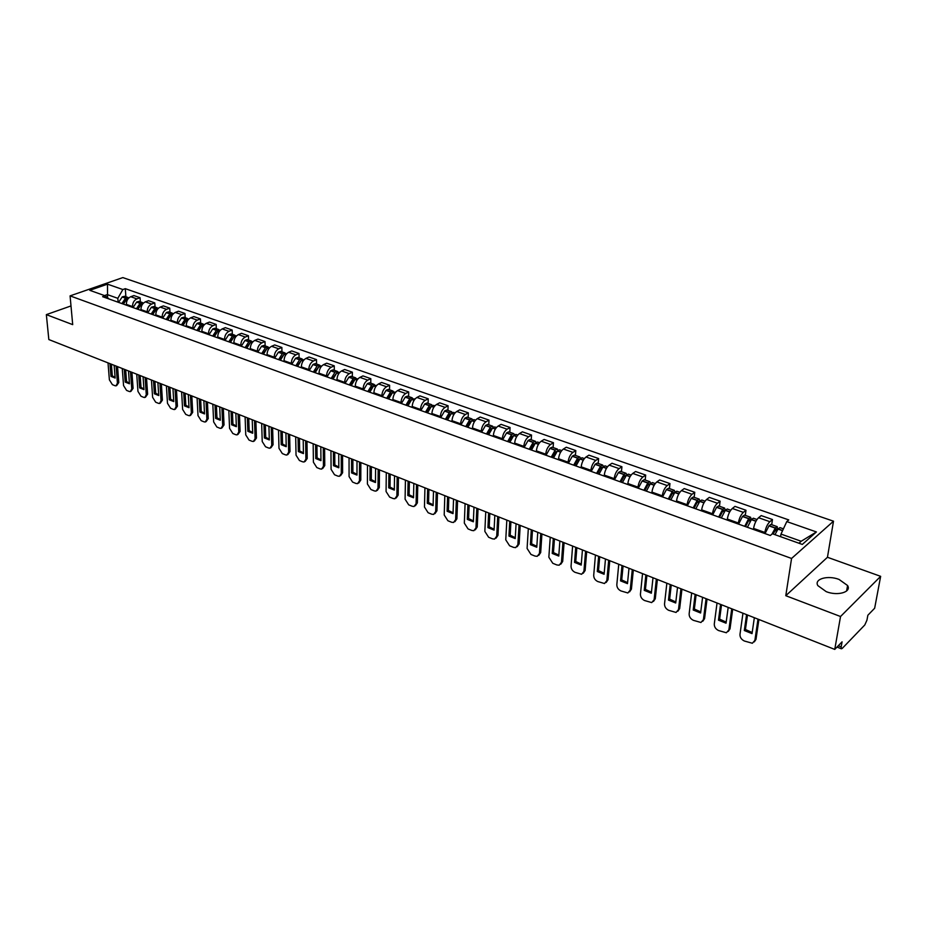 <?xml version="1.0" encoding="UTF-8"?>
<svg xmlns="http://www.w3.org/2000/svg" width="927" height="927" viewBox="0 0 927 927"><rect width="100%" height="100%" fill="white"/><g stroke="black" fill="none" stroke-linecap="round" stroke-linejoin="round"><path stroke-width="1.39" d="M826.258 591.669C837.66 596.223 851.751 592.098 847.579 585.516L839.028 579.421C827.707 574.983 813.755 579.016 817.869 585.644L826.258 591.669M840.534 616.513L880.65 576.339L827.452 557.278L833.5 521.194L122.828 277.59L70.081 295.875L791.565 558.46L785.783 595.702L840.534 616.513L834.752 649.41L48.83 339.549L46.35 314.624L72.7 324.635L70.081 295.875M880.65 576.339L874.659 608.228L867.857 615.25L866.942 620.175L864.798 624.96L842.249 648.402L841.415 648.796L837.011 647.069M70.997 305.933L46.35 314.624M838.298 645.737L841.183 646.872L842.075 641.843L834.752 649.41M841.183 646.872L841.415 648.796M764.694 533.465L764.845 532.446C765.737 527.706 767.417 524.126 769.862 521.692L772.458 519.537L761.194 515.586L758.576 517.718C756.119 520.128 754.439 523.697 753.57 528.425L753.419 529.433M771.704 524.705L772.458 519.537M738.216 523.998L738.356 522.99C739.213 518.286 740.87 514.752 743.361 512.364L745.992 510.256L734.972 506.385L732.318 508.471C729.827 510.847 728.158 514.369 727.324 519.05L727.197 520.059M745.296 515.377L745.992 510.256M712.318 514.74L712.446 513.732C713.257 509.074 714.914 505.574 717.428 503.234L720.105 501.171L709.317 497.393L706.629 499.433C704.103 501.75 702.446 505.238 701.646 509.873L701.53 510.881M719.456 506.258L720.105 501.171M686.977 505.667L687.092 504.682C687.857 500.059 689.514 496.594 692.052 494.3L694.763 492.283L684.207 488.587L681.484 490.58C678.923 492.851 677.278 496.293 676.525 500.904L676.409 501.901M694.172 497.335L694.763 492.283M662.168 496.802L662.272 495.818C663.002 491.229 664.647 487.811 667.22 485.563L669.966 483.593L659.63 479.966L656.872 481.913C654.288 484.149 652.643 487.556 651.936 492.121L651.832 493.106M669.421 488.599L669.966 483.593M637.88 488.112L637.973 487.138C638.668 482.585 640.314 479.213 642.909 476.999L645.69 475.076L635.574 471.519L632.77 473.43C630.163 475.621 628.529 478.992 627.857 483.523L627.764 484.497M645.192 480.047L645.69 475.076M614.103 479.607L614.195 478.633C614.844 474.126 616.478 470.789 619.097 468.622L621.913 466.733L612.005 463.257L609.178 465.122C606.548 467.278 604.914 470.603 604.277 475.099L604.195 476.061M621.461 471.669L621.913 466.733M590.812 471.287L590.893 470.313C591.507 465.841 593.141 462.538 595.783 460.418L598.622 458.564L588.912 455.157L586.061 456.988C583.407 459.097 581.785 462.388 581.183 466.849L581.102 467.811M598.216 463.465L598.622 458.564M567.996 463.118L568.066 462.167C568.657 457.729 570.279 454.462 572.944 452.376L575.806 450.568L566.293 447.231L563.419 449.016C560.742 451.09 559.12 454.346 558.552 458.761L558.483 459.722M575.435 455.424L575.806 450.568M545.644 455.122L545.713 454.172C546.258 449.769 547.869 446.547 550.557 444.497L553.454 442.724L544.126 439.456L541.229 441.206C538.529 443.245 536.918 446.455 536.385 450.846L536.327 451.797M553.129 447.544L553.454 442.724M523.743 447.289L523.79 446.35C524.311 441.982 525.922 438.784 528.622 436.768L531.542 435.041L522.399 431.831L519.479 433.546C516.768 435.551 515.157 438.726 514.659 443.083L514.601 444.021M531.252 439.827L531.542 435.041M502.26 439.607L502.318 438.68C502.793 434.346 504.404 431.182 507.127 429.201L510.07 427.509L501.101 424.357L498.158 426.049C495.424 428.007 493.824 431.159 493.349 435.47L493.303 436.408M509.815 432.26L510.07 427.509M481.217 432.086L481.252 431.148C481.704 426.849 483.303 423.732 486.049 421.785L489.004 420.116L480.221 417.034L477.254 418.691C474.508 420.615 472.909 423.732 472.469 428.019L472.422 428.946M488.784 424.833L489.004 420.116M460.568 424.693L460.603 423.778C461.032 419.502 462.619 416.42 465.377 414.508L468.355 412.874L459.734 409.85L456.744 411.472C453.987 413.372 452.399 416.443 451.982 420.696L451.947 421.623M468.17 417.556L468.355 412.874M440.313 417.463L440.348 416.536C440.742 412.306 442.33 409.247 445.099 407.37L448.1 405.771L439.641 402.805L436.64 404.392C433.859 406.258 432.283 409.305 431.889 413.523L431.866 414.439M447.95 410.418L448.1 405.771M420.452 410.348L420.476 409.444C420.846 405.238 422.422 402.214 425.203 400.371L428.228 398.795L419.931 395.887L416.907 397.451C414.126 399.282 412.55 402.295 412.179 406.478L412.167 407.393M428.112 403.419L428.228 398.795M400.974 403.384L400.985 402.48C401.333 398.309 402.897 395.319 405.69 393.5L408.726 391.959L400.591 389.108L397.544 390.626C394.751 392.434 393.187 395.412 392.851 399.572L392.828 400.476M408.645 396.547L408.726 391.959M381.843 396.547L381.854 395.644C382.179 391.507 383.743 388.54 386.547 386.756L389.595 385.25L381.6 382.445L378.552 383.94C375.736 385.713 374.184 388.668 373.871 392.793L373.859 393.685M389.537 389.803L389.595 385.25M363.071 389.827L363.083 388.934C363.372 384.832 364.937 381.901 367.741 380.14L370.812 378.656L362.967 375.91L359.896 377.382C357.08 379.12 355.528 382.04 355.238 386.142L355.238 387.022M370.777 383.187L370.812 378.656M344.647 383.245L344.647 382.353C344.925 378.274 346.466 375.377 349.294 373.651L352.364 372.19L344.67 369.491L341.588 370.939C338.761 372.654 337.219 375.539 336.953 379.606L336.953 380.487M352.364 376.686L352.364 372.19M326.559 376.768L326.547 375.887C326.802 371.843 328.343 368.969 331.171 367.266L334.265 365.841L326.698 363.187L323.604 364.601C320.777 366.292 319.236 369.155 318.992 373.187L319.004 374.068M334.288 370.302L334.265 365.841M308.795 370.418L308.772 369.549C309.004 365.528 310.545 362.677 313.384 361.009L316.478 359.606L309.05 356.999L305.956 358.39C303.106 360.047 301.576 362.886 301.356 366.895L301.368 367.764M316.536 364.033L316.478 359.606M291.345 364.172L291.321 363.314C291.53 359.317 293.059 356.501 295.91 354.856L299.015 353.477L291.727 350.927L288.61 352.283C285.759 353.917 284.23 356.733 284.033 360.707L284.056 361.565M299.097 357.88L299.015 353.477M274.207 358.042L274.183 357.185C274.369 353.222 275.887 350.429 278.749 348.807L281.866 347.463L274.693 344.948L271.576 346.292C268.714 347.903 267.196 350.684 267.022 354.624L267.046 355.481M281.959 351.831L281.866 347.463M257.358 352.028L257.335 351.171C257.509 347.231 259.015 344.473 261.877 342.874L265.006 341.553L257.961 339.085L254.832 340.394C251.97 341.982 250.464 344.74 250.302 348.656L250.325 349.502M265.134 345.887L265.006 341.553M240.811 346.107L240.788 345.261C240.939 341.356 242.445 338.61 245.307 337.046L248.436 335.736L241.518 333.314L238.378 334.601C235.516 336.165 234.01 338.888 233.871 342.781L233.905 343.627M248.587 340.047L248.436 335.736M224.554 340.29L224.519 339.444C224.647 335.574 226.153 332.863 229.015 331.31L232.156 330.035L225.354 327.648L222.213 328.911C219.34 330.452 217.845 333.152 217.718 337.022L217.752 337.857M232.329 334.311L232.156 330.035M208.563 334.577L208.529 333.732C208.645 329.885 210.139 327.196 213.013 325.678L216.153 324.415L209.467 322.075L206.315 323.314C203.442 324.832 201.959 327.509 201.843 331.345L201.889 332.179M216.35 328.668L216.153 324.415M192.851 328.958L192.816 328.123C192.909 324.299 194.403 321.634 197.277 320.128L200.429 318.9L193.847 316.594L190.695 317.822C187.822 319.317 186.339 321.959 186.246 325.771L186.292 326.605M200.638 323.117L200.429 318.9M177.405 323.43L177.358 322.596C177.439 318.807 178.923 316.165 181.796 314.682L184.96 313.477L178.494 311.205L175.33 312.411C172.457 313.882 170.974 316.513 170.892 320.29L170.95 321.113M185.18 317.671L184.96 313.477M162.213 317.996L162.167 317.173C162.225 313.407 163.708 310.788 166.582 309.328L169.745 308.135L163.384 305.91L160.22 307.092C157.335 308.54 155.875 311.148 155.806 314.902L155.863 315.725M169.989 312.306L169.745 308.135M147.277 312.654L147.219 311.831C147.266 308.088 148.737 305.504 151.622 304.068L154.786 302.897L148.529 300.696L145.365 301.854C142.48 303.291 141.008 305.864 140.974 309.606L141.02 310.418M155.052 307.034L154.786 302.897M132.573 307.393L132.515 306.582C132.549 302.862 134.009 300.302 136.895 298.876L140.07 297.729L133.917 295.574L130.742 296.71C127.856 298.123 126.396 300.684 126.373 304.392L126.431 305.192M140.348 301.843L140.07 297.729M798.947 543.234L801.183 541.264L780.986 534.079L780.592 536.687M780.986 534.079L786.78 521.588L816.42 531.947L802.307 544.427L772.388 533.755L770.337 535.493L102.63 296.686L105.145 295.794L89.78 290.325L107.497 284.16L122.851 289.537L117.822 298.332L107.3 294.589L104.519 295.574M786.78 521.588L788.761 519.92L125.296 288.668L122.851 289.537M833.5 521.194L791.565 558.46M827.452 557.278L785.783 595.702M107.544 297.694L107.497 284.16M118.123 302.225L117.822 298.332M125.887 296.733L125.296 288.668M109.27 299.062L105.145 295.794M816.42 531.947L801.183 541.264M774.949 534.67L778.112 528.9L779.943 527.614L783.419 528.842M777.66 529.56L777.185 526.64L775.343 527.927L772.017 534.068M777.185 526.64L770.916 524.427L768.947 525.887L765.042 533.593M742.956 613.211L739.978 634.369C739.885 637.278 741.333 639.491 744.323 640.997L752.365 643.257L754.879 640.395L757.996 619.143M747.498 615.007L745.435 629.491L744.311 630.522L752.029 633.616L754.346 617.706M744.311 630.522L746.571 614.636M772.991 533.975L776.351 528.923L776.386 531.704M754.335 641.855L755.992 639.352L758.9 619.503M745.435 629.491L752.191 632.515M747.417 527.289L751.438 519.468L753.303 518.205L756.988 519.514M751.194 519.815L750.603 517.254L748.738 518.506L744.717 526.327M750.603 517.254L744.474 515.088L742.469 516.513L738.576 524.126M717.034 602.99L714.288 623.998C714.219 626.895 715.644 629.074 718.576 630.545L726.386 632.759L728.877 629.896L731.751 608.796M721.53 604.763L719.619 619.155L718.483 620.163L726.038 623.187L728.182 607.394M718.483 620.163L720.569 604.392M745.528 526.617L748.877 520.128L749.792 519.514L749.92 521.843M728.298 631.426L730.001 628.877L732.701 609.166M719.619 619.155L726.189 622.098M721.322 517.961L725.354 510.232L727.243 509.004L730.719 510.232M725.273 510.348L724.613 508.077L722.712 509.305L718.68 517.011M724.613 508.077L718.61 505.957L716.571 507.347L712.678 514.867M691.669 593.002L689.143 613.859C689.097 616.722 690.511 618.877 693.373 620.325L700.963 622.492L703.419 619.618L706.073 598.68M696.119 594.752L694.369 609.039L693.211 610.012L700.615 612.99L702.585 597.301M693.211 610.012L695.134 594.358M719.526 517.312L722.875 510.916L723.802 510.313L724.022 512.249M702.817 621.229L704.566 618.622L707.046 599.062M694.369 609.039L700.742 611.913M695.806 508.83L699.827 501.206L701.751 500.012L705.007 501.159M699.897 501.113L699.167 499.097L697.231 500.29L693.211 507.903M699.167 499.097L693.292 497.023L691.229 498.378L687.336 505.806M666.849 583.21L664.532 603.917C664.508 606.768 665.899 608.9 668.703 610.325L676.073 612.446L678.506 609.56L680.951 588.772M671.252 584.949L669.642 599.132L668.483 600.093L675.713 602.99L677.521 587.417M668.483 600.093L670.244 584.543M694.08 508.216L697.428 501.889L698.367 501.31L698.657 502.909M677.88 611.229L679.665 608.587L681.948 589.166M669.642 599.132L675.841 601.947M670.824 499.896L674.833 492.364L676.791 491.206L679.85 492.283M675.03 492.121L674.265 490.302L672.307 491.472L668.286 498.993M674.265 490.302L668.518 488.274L666.42 489.607L662.538 496.93M642.55 573.628L640.43 594.195C640.43 597.011 641.797 599.12 644.555 600.522L651.716 602.596L654.114 599.723L656.351 579.074M646.907 575.354L645.435 589.433L644.253 590.372L651.345 593.21L653.002 577.753M644.253 590.372L645.864 574.937M669.178 499.305L672.527 493.071L673.477 492.504L673.825 493.801M653.477 601.438L655.285 598.761L657.382 579.479M645.435 589.433L651.461 592.191M646.374 491.148L650.383 483.709L652.365 482.573L655.227 483.581M650.684 483.349L649.885 481.704L647.903 482.84L643.894 490.267M649.885 481.704L644.253 479.711L642.133 481.009L638.263 488.251M618.749 564.242L616.826 584.67C616.837 587.463 618.205 589.549 620.905 590.928L627.869 592.967L630.233 590.082L632.272 569.572M623.071 565.945L621.727 579.931L620.534 580.858L627.486 583.639L628.993 568.286M620.534 580.858L622.005 565.528M644.81 490.592L648.008 484.589L649.109 483.871L649.491 484.925M629.572 591.855L631.414 589.143L633.326 569.989M621.727 579.931L627.579 582.631M622.434 482.585L626.432 475.238L628.436 474.137L631.113 475.076M626.837 474.786L626.015 473.28L623.998 474.381L620.001 481.716M626.015 473.28L620.499 471.333L618.483 472.434L614.485 479.746M595.447 555.053L593.709 575.331C593.743 578.112 595.076 580.175 597.73 581.53L604.508 583.523L606.837 580.638L608.68 560.279M599.723 556.745L598.506 570.626L597.301 571.53L604.103 574.265L605.47 559.004M597.301 571.53L598.633 556.316M620.939 482.052L624.265 475.957L625.238 475.424L625.655 476.281M606.165 582.457L608.031 579.723L609.769 560.708M598.506 570.626L604.195 573.268M598.981 474.207L602.979 466.941L605.007 465.864L607.498 466.745M603.477 466.408L602.631 465.018L600.603 466.107L596.606 473.349M602.631 465.018L597.231 463.118L595.192 464.184L591.194 471.414M572.608 546.049L571.055 566.188C571.102 568.946 572.434 570.997 575.03 572.318L581.623 574.277L583.917 571.38L585.586 551.171M576.849 547.73L575.76 561.507L574.543 562.399L581.206 565.076L582.434 549.931M574.543 562.399L575.737 547.289M597.556 473.697L600.881 467.671L601.878 467.15L602.283 467.845M583.234 573.257L585.134 570.487L586.687 551.6M575.76 561.507L581.287 564.103M576.015 465.991L580.001 458.819L582.063 457.764L584.381 458.575M580.58 458.228L579.734 456.941L577.672 457.996L573.686 465.157M579.734 456.941L574.439 455.064L572.376 456.119L568.39 463.257M550.244 537.231L548.854 557.231L552.782 563.292L556.884 564.96L559.201 565.203L561.461 562.318L562.944 542.249M554.439 538.888L553.465 552.585L552.237 553.442L558.772 556.061L559.862 541.032M552.237 553.442L553.303 538.436M574.659 465.505L577.845 459.711L578.981 459.039L579.375 459.607M560.765 564.23L562.689 561.449L564.079 542.689M553.465 552.585L558.842 555.122M553.512 457.938L557.498 450.846L559.572 449.827L561.716 450.58M558.135 450.209L557.289 449.016L555.215 450.047L551.229 457.127M557.289 449.016L552.098 447.185L550.024 448.204L546.038 455.273M528.32 528.587L527.092 548.448L530.974 554.45L534.995 556.073L537.22 556.327L539.456 553.442L540.765 533.5M532.469 530.232L531.611 543.825L530.383 544.67L536.779 547.243L537.753 532.307M530.383 544.67L531.31 529.769M552.225 457.474L555.4 451.762L556.918 451.553M538.749 555.377L540.684 552.573L541.924 533.952M531.611 543.825L536.837 546.316M531.461 450.058L535.435 443.048L537.533 442.04L539.526 442.747M536.154 442.364L535.296 441.252L533.199 442.26L529.224 449.259M535.296 441.252L530.209 439.456L528.112 440.452L524.137 447.44M506.826 520.117L505.76 539.838L509.595 545.771L513.535 547.37L515.679 547.614L517.88 544.728L519.039 524.925M510.939 521.739L510.198 535.238L508.946 536.073L515.227 538.587L516.072 523.767M508.946 536.073L509.757 521.275M530.232 449.618L533.535 443.801L534.914 443.685M517.173 546.71L519.12 543.882L520.209 525.389M510.198 535.238L515.273 537.683M509.85 442.318L513.813 435.4L515.922 434.415L517.764 435.064M514.589 434.693L513.732 433.639L511.611 434.624L507.648 441.542M513.732 433.639L508.749 431.878L506.629 432.851L502.666 439.757M485.748 511.808L484.844 531.391L488.633 537.266L492.492 538.842L494.566 539.074L496.721 536.188L497.718 516.524M489.838 513.419L489.189 526.826L487.938 527.637L494.091 530.117L494.821 515.389M487.938 527.637L488.633 512.944M508.68 441.901L511.843 436.316L513.326 435.968M496.015 538.193L497.973 535.366L498.911 516.999M489.189 526.826L494.137 529.213M488.656 434.74L492.608 427.892L494.74 426.941L496.432 427.532M493.454 427.162L492.596 426.177L490.464 427.138L486.501 433.975M492.596 426.177L487.706 424.45L485.574 425.4L481.611 432.225M465.087 503.662L464.323 523.118L468.065 528.935L471.866 530.464L473.859 530.696L475.98 527.822L476.826 508.286M469.132 505.261L468.598 518.575L467.324 519.375L473.361 521.797L473.975 507.173M467.324 519.375L467.915 504.775M487.544 434.346L490.707 428.819L492.156 428.425M475.273 529.85L477.243 527.011L478.042 508.772M468.598 518.575L473.396 520.916M467.88 427.312L471.82 420.545L473.975 419.607L475.516 420.151M472.712 419.792L471.866 418.865L469.711 419.792L465.771 426.559M471.866 418.865L467.069 417.173L464.914 418.1L460.974 424.844M444.821 495.667L444.207 514.995L447.903 520.754L451.623 522.26L453.546 522.48L455.632 519.607L456.339 500.209M448.83 497.254L448.39 510.476L447.115 511.264L453.036 513.639L453.546 499.108M447.115 511.264L447.59 496.768M466.826 426.941L469.977 421.472L471.391 421.032M454.925 521.669L456.907 518.819L457.567 500.696M448.39 510.476L453.06 512.77M447.498 420.024L451.437 413.326L453.604 412.411L455.006 412.909M452.376 412.573L451.53 411.692L449.363 412.596L445.435 419.282M451.53 411.692L446.837 410.024L444.659 410.939L440.731 417.602M424.937 487.834L424.462 507.023L428.112 512.724L431.762 514.207L433.616 514.427L435.678 511.553L436.235 492.283M428.911 489.398L428.564 502.538L427.289 503.303L433.094 505.632L433.5 491.206M427.289 503.303L427.66 488.9M446.501 419.664L449.641 414.265L451.032 413.79M434.96 513.628L436.953 510.777L437.486 492.782M428.564 502.538L433.118 504.786M427.509 412.874L431.437 406.258L433.616 405.366L434.89 405.806M432.434 405.481L431.588 404.647L429.41 405.539L425.481 412.156M431.588 404.647L426.976 403.013L424.798 403.905L420.87 410.499M405.435 480.14L405.087 499.201L408.703 504.844L412.283 506.304L414.068 506.513L416.096 503.651L416.513 484.508M409.375 481.692L409.108 494.74L407.822 495.493L413.523 497.787L413.824 483.454M407.822 495.493L408.1 481.194M426.571 412.538L429.699 407.196L431.043 406.698M415.377 505.748L417.37 502.886L417.776 485.006M409.108 494.74L413.546 496.953M407.903 405.864L411.82 399.317L415.157 398.842M412.851 398.529L412.017 397.741L409.827 398.61L405.91 405.157M412.017 397.741L407.498 396.142L405.296 397.011L401.391 403.535M386.292 472.596L386.072 491.53L389.641 497.115L393.164 498.541L394.89 498.749L396.872 495.887L397.173 476.884M390.186 474.137L390.024 487.092L388.726 487.834L394.323 490.082L394.531 475.841M388.726 487.834L388.911 473.627M407.266 404.856L407.254 405.632M407.011 405.539L410.128 400.255L411.437 399.734M396.177 498.008L398.158 495.145L398.448 477.382M390.024 487.092L394.334 489.259M388.656 398.981L392.561 392.503L395.794 392.005M393.639 391.715L392.816 390.962L390.615 391.808L386.71 398.286M392.816 390.962L388.378 389.398L386.165 390.232L382.26 396.698M367.498 465.192L367.405 483.998L370.939 489.526L374.392 490.928L376.061 491.136L378.007 488.274L378.181 469.398M371.368 466.71L371.287 479.583L369.989 480.313L375.47 482.515L375.586 468.378M369.989 480.313L370.07 466.2M388.216 397.671L388.193 398.819M387.81 398.68L390.927 393.442L392.179 392.909M377.277 490.441L379.305 487.544L379.467 469.908M371.287 479.583L375.481 481.704M369.769 392.225L373.662 385.817L376.779 385.296M374.786 385.029L373.963 384.311L371.75 385.134L367.857 391.542M373.963 384.311L369.606 382.77L367.382 383.593L363.5 389.977M349.05 457.915L349.073 476.594L352.573 482.075L355.956 483.454L357.567 483.651L359.491 480.8L359.537 462.052M352.886 459.421L352.886 472.214L351.576 472.921L356.976 475.087L356.999 461.043M351.576 472.921L351.576 458.911M369.502 390.661L369.491 392.121M368.969 391.936L372.086 386.768L373.291 386.223M358.737 483.002L360.788 480.082L360.846 462.561M352.886 472.214L356.976 474.3M351.24 385.597L355.122 379.259L358.135 378.714M356.269 378.471L355.47 377.776L353.233 378.587L349.352 384.925M355.47 377.776L351.182 376.269L348.946 377.069L345.076 383.396M330.951 450.777L331.078 469.329L334.543 474.763L337.868 476.107L339.421 476.304L341.31 473.465L341.24 454.833M334.74 452.272L334.821 464.972L333.511 465.678L338.807 467.799L338.737 453.848M333.511 465.678L333.419 451.75M351.124 383.801L351.124 385.551M350.487 385.331L353.581 380.209L354.74 379.653M340.545 475.702L342.608 472.758L342.55 455.354M334.821 464.972L338.795 467.023M333.036 379.085L336.768 372.944L339.815 372.248M338.1 372.028L337.301 371.368L335.053 372.156L331.182 378.425M337.301 371.368L333.094 369.873L330.846 370.673L326.988 376.918M313.164 443.766L313.407 462.202L316.825 467.579L320.093 468.9L321.599 469.097L323.453 466.258L323.268 447.741M316.93 445.25L317.08 457.868L315.759 458.552L320.962 460.638L320.812 446.779M315.759 458.552L315.597 444.717M333.071 377.092L333.083 378.946M332.329 378.83L336.513 373.21M322.677 468.529L324.763 465.563L324.601 448.274M317.08 457.868L320.951 459.873M315.157 372.7L319.015 366.478L321.831 365.898M320.244 365.702L319.456 365.064L317.208 365.841L313.349 372.051M319.456 365.064L315.331 363.604L313.071 364.381L309.224 370.568M295.69 436.872L296.037 455.192L299.433 460.522L302.642 461.82L304.091 462.005L305.91 459.178L305.62 440.788M299.433 438.344L299.653 450.881L298.332 451.553L303.442 453.604L303.21 439.838M298.332 451.553L298.077 437.811M315.342 370.522L315.365 372.156M314.496 372.457L318.621 366.895M305.122 461.472L307.219 458.494L306.964 441.322M299.653 450.881L303.43 452.851M297.613 366.42L301.321 360.406L304.172 359.676M302.712 359.491L301.935 358.876L299.676 359.641L295.829 365.783M301.935 358.876L297.88 357.451L295.62 358.204L291.773 364.334M278.529 430.105L278.981 448.309L282.341 453.581L285.493 454.867L286.895 455.053L288.679 452.214L288.285 433.952M282.237 431.565L282.526 444.021L281.205 444.682L286.223 446.698L285.922 433.025M281.205 444.682L280.881 431.032M297.926 364.091L297.949 365.528M296.988 366.2L301.043 360.684M287.88 454.543L290 451.553L289.641 434.485M282.526 444.021L286.211 445.957M280.371 360.255L284.068 354.299L286.825 353.546M285.493 353.384L284.716 352.805L282.445 353.546L278.621 359.63M284.716 352.805L280.73 351.391L278.459 352.133L274.635 358.204M261.669 423.465L262.225 441.542L265.539 446.768L268.645 448.031L270 448.204L271.75 445.389L271.252 427.243M265.342 424.914L265.713 437.289L264.38 437.938L269.317 439.919L268.934 426.327M264.38 437.938L263.975 424.369M280.811 357.787L280.846 359.062M279.78 360.047L283.778 354.589M270.951 447.741L273.071 444.728L272.619 427.776M265.713 437.289L269.293 439.189M263.43 354.195L267.115 348.297L269.792 347.532M268.563 347.393L267.81 346.837L265.528 347.555L261.704 353.581M267.81 346.837L263.894 345.447L261.611 346.177L257.799 352.179M245.11 416.93L245.748 434.89L249.039 440.082L252.086 441.31L253.395 441.484L255.11 438.668L254.519 420.638M248.749 418.367L249.178 430.661L247.845 431.298L252.689 433.245L252.237 419.746M247.845 431.298L247.37 417.822M263.998 351.611L264.033 352.723M262.886 353.998L266.802 348.61M254.311 441.043L256.443 438.031L255.898 421.182M249.178 430.661L252.665 432.527M246.791 348.239L250.464 342.399L253.048 341.623M251.935 341.507L251.182 340.962L248.899 341.681L245.099 347.637M251.182 340.962L247.335 339.606L245.052 340.313L241.252 346.258M228.83 410.51L229.56 428.355L232.816 433.5L235.806 434.717L237.08 434.879L238.772 432.075L238.077 414.16M232.445 411.936L232.932 424.149L231.599 424.775L236.362 426.687L235.84 413.28M231.599 424.775L231.055 411.391M247.474 345.551L247.509 346.524M246.281 348.054L250.128 342.735M237.949 434.462L240.093 431.437L239.467 414.705M232.932 424.149L236.327 425.991M230.429 342.387L234.091 336.617L236.594 335.817M235.597 335.725L232.561 335.898L228.772 341.796M234.855 335.203L231.078 333.871L228.784 334.554L224.994 340.441M212.828 404.207L213.65 421.936L216.86 427.023L219.815 428.216L221.043 428.39L222.7 425.586L221.924 407.787M216.408 405.62L216.964 417.753L215.62 418.367L220.302 420.244L219.711 406.918M215.62 418.367L215.018 405.064M231.229 339.606L231.263 340.464M229.954 342.225L233.731 336.964M221.877 427.996L224.033 424.96L223.314 408.332M216.964 417.753L220.278 419.549M214.357 336.64L218.007 330.916L220.417 330.105M219.537 330.047L216.501 330.209L212.723 336.061M218.795 329.537L215.087 328.228L212.781 328.9L209.004 334.728M197.092 397.996L198.007 415.62L201.182 420.673L204.079 421.843L205.284 422.005L206.895 419.213L206.037 401.53M200.649 399.398L201.252 411.461L199.919 412.063L204.519 413.917L203.87 400.673M199.919 412.063L199.247 398.842M215.261 333.766L215.296 334.52M213.917 336.489L217.613 331.298M206.084 421.634L208.227 418.598L207.428 402.075M201.252 411.461L204.485 413.233M198.552 330.985L202.19 325.319L204.531 324.496M203.743 324.45L200.719 324.624L196.953 330.418M203.013 323.963L199.363 322.677L197.057 323.338L193.291 329.108M181.622 391.901L182.619 409.41L185.771 414.415L188.61 415.563L189.78 415.725L191.368 412.944L190.417 395.365M185.145 393.291L185.817 405.273L184.473 405.875L189.004 407.683L188.285 394.531M184.473 405.875L183.743 392.735M199.56 328.042L199.595 328.691M198.146 330.846L201.762 325.736M190.545 415.377L192.7 412.341L191.819 395.922M185.817 405.273L188.969 407.011M183.013 325.435L186.64 319.815L188.899 318.992M188.216 318.958L185.191 319.143L181.437 324.867M187.497 318.482L183.905 317.219L181.599 317.868L177.845 323.581M166.408 385.899L167.486 403.303L170.603 408.262L173.407 409.398L174.531 409.56L176.084 406.779L175.052 389.317M169.908 387.277L170.626 399.189L169.293 399.78L173.743 401.565L172.955 388.483M169.293 399.78L168.494 386.721M182.642 325.296L186.165 320.278M175.273 409.224L177.428 406.188L176.466 389.873M170.626 399.189L173.697 400.904M167.741 319.966L171.344 314.404L173.523 313.569M172.943 313.558L169.931 313.732L166.188 319.409M172.237 313.094L168.702 311.854L166.396 312.492L162.654 318.146M151.449 380L152.607 397.301L155.69 402.214L158.447 403.326L159.537 403.488L161.066 400.707L159.954 383.361M154.925 381.368L155.701 393.21L154.357 393.778L158.726 395.539L157.891 382.55M154.357 393.778L153.5 380.812M167.405 319.85L170.823 314.913M160.244 403.175L162.399 400.128L161.379 383.917M155.701 393.21L158.691 394.89M152.712 314.601L156.315 309.085L158.401 308.251M157.926 308.251L154.913 308.424L151.182 314.056M157.231 307.799L153.755 306.57L151.437 307.196L147.717 312.805M136.732 374.207L137.961 391.391L141.02 396.258L143.731 397.359L144.786 397.509L146.281 394.751L145.099 377.498M140.174 375.562L141.008 387.324L139.664 387.892L143.963 389.618L143.071 376.698M139.664 387.892L138.749 374.995M152.41 314.485L155.713 309.664M145.469 397.219L147.625 394.172L146.524 378.065M141.008 387.324L143.917 388.969M137.938 309.317L141.518 303.859L143.523 303.025M143.152 303.025L140.151 303.199L136.431 308.772M142.468 302.596L139.05 301.379L136.732 301.993L133.013 307.555M122.26 368.494L123.558 385.574L126.582 390.406L129.259 391.484L130.278 391.634L131.75 388.877L130.487 371.739M125.678 369.838L126.547 381.53L125.203 382.086L129.444 383.79L128.494 370.951M125.203 382.086L124.241 369.27M137.659 309.212L140.823 304.519M130.939 391.356L133.094 388.32L131.924 372.306M126.547 381.53L129.398 383.152M123.395 304.114L126.976 298.703L128.876 297.88M128.621 297.891L125.493 298.181L121.924 303.581M127.949 297.463L124.577 296.281L122.26 296.872L118.563 302.387M108.019 362.874L109.386 379.85L112.387 384.647L115.006 385.713L116.002 385.852L117.439 383.106L116.107 366.072M111.402 364.218L112.329 375.829L110.985 376.374L115.145 378.054L114.148 365.296M110.985 376.374L109.965 363.651M126.107 299.56L123.152 304.021M116.628 385.597L118.783 382.55L117.555 366.64M112.329 375.829L115.099 377.428M126.373 304.392L132.515 306.582M140.974 309.606L147.219 311.831M155.806 314.902L162.167 317.173M170.892 320.29L177.358 322.596M186.246 325.771L192.816 328.123M201.843 331.345L208.529 333.732M217.718 337.022L224.519 339.444M233.871 342.781L240.788 345.261M250.302 348.656L257.335 351.171M267.022 354.624L274.183 357.185M284.033 360.707L291.321 363.314M301.356 366.895L308.772 369.549M318.992 373.187L326.547 375.887M336.953 379.606L344.647 382.353M355.238 386.142L363.083 388.934M373.871 392.793L381.854 395.644M392.851 399.572L400.985 402.48M412.179 406.478L420.476 409.444M431.889 413.523L440.348 416.536M451.982 420.696L460.603 423.778M472.469 428.019L481.252 431.148M493.349 435.47L502.318 438.68M514.659 443.083L523.79 446.35M536.385 450.846L545.713 454.172M558.552 458.761L568.066 462.167M581.183 466.849L590.893 470.313M604.277 475.099L614.195 478.633M627.857 483.523L637.973 487.138M651.936 492.121L662.272 495.818M676.525 500.904L687.092 504.682M701.646 509.873L712.446 513.732M727.324 519.05L738.356 522.99M753.57 528.425L764.845 532.446M145.365 301.854L151.622 304.068M160.22 307.092L166.582 309.328M175.33 312.411L181.796 314.682M190.695 317.822L197.277 320.128M206.315 323.314L213.013 325.678M222.213 328.911L229.015 331.31M238.378 334.601L245.307 337.046M254.832 340.394L261.877 342.874M271.576 346.292L278.749 348.807M288.61 352.283L295.91 354.856M305.956 358.39L313.384 361.009M323.604 364.601L331.171 367.266M341.588 370.939L349.294 373.651M359.896 377.382L367.741 380.14M378.552 383.94L386.547 386.756M397.544 390.626L405.69 393.5M416.907 397.451L425.203 400.371M436.64 404.392L445.099 407.37M456.744 411.472L465.377 414.508M477.254 418.691L486.049 421.785M498.158 426.049L507.127 429.201M519.479 433.546L528.622 436.768M541.229 441.206L550.557 444.497M563.419 449.016L572.944 452.376M586.061 456.988L595.783 460.418M609.178 465.122L619.097 468.622M632.77 473.43L642.909 476.999M656.872 481.913L667.22 485.563M681.484 490.58L692.052 494.3M706.629 499.433L717.428 503.234M732.318 508.471L743.361 512.364M758.576 517.718L769.862 521.692M130.742 296.71L136.895 298.876M777.985 529.085L782.55 530.696M778.112 528.9L782.643 530.511M769.074 525.702L775.343 527.927M768.947 525.887L775.227 528.1M775.32 529.746L776.606 530.209M755.992 639.352L754.879 640.395M751.31 519.641L755.922 521.275M751.438 519.468L756.026 521.09M742.597 516.339L748.738 518.506M742.469 516.513L748.61 518.691M748.738 520.325L750.07 520.8M730.001 628.877L728.877 629.896M725.227 510.418L729.642 511.982M725.354 510.232L729.746 511.797M716.698 507.173L722.712 509.305M716.571 507.347L722.585 509.479M722.736 511.101L724.103 511.588M704.566 618.622L703.419 619.618M699.7 501.38L703.929 502.874M699.827 501.206L704.033 502.701M691.357 498.205L697.231 500.29M691.229 498.378L697.104 500.464M697.289 502.086L698.691 502.585M679.665 608.587L678.506 609.56M674.705 492.538L678.773 493.975M674.833 492.364L678.877 493.79M666.548 489.433L672.307 491.472M666.42 489.607L672.179 491.646M672.376 493.257L673.825 493.767M655.285 598.761L654.114 599.723M650.256 483.882L654.149 485.261M650.383 483.709L654.242 485.076M642.26 480.846L647.903 482.84M642.133 481.009L647.776 483.002M647.996 484.612L649.375 485.099M631.414 589.143L630.233 590.082M626.304 475.412L630.036 476.721M626.432 475.238L630.128 476.548M618.483 472.434L623.998 474.381M618.355 472.596L623.871 474.543M624.126 476.142L625.424 476.605M608.031 579.723L606.837 580.638M602.851 467.104L606.42 468.367M602.979 466.941L606.525 468.193M595.192 464.184L600.603 466.107M595.064 464.346L600.464 466.269M600.742 467.857L601.971 468.286M585.134 570.487L583.917 571.38M579.873 458.981L583.292 460.186M580.001 458.819L583.396 460.012M572.376 456.119L577.672 457.996M572.249 456.281L577.544 458.147M577.834 459.734L578.993 460.14M562.689 561.449L561.461 562.318M557.359 451.009L560.638 452.167M557.498 450.846L560.731 451.994M550.024 448.204L555.215 450.047M549.885 448.367L555.076 450.198M555.389 451.773L556.478 452.156M540.684 552.573L539.456 553.442M535.296 443.199L538.436 444.311M535.435 443.048L538.529 444.149M528.112 440.452L533.199 442.26M527.973 440.615L533.06 442.411M533.396 443.975L534.415 444.334M519.12 543.882L517.88 544.728M513.674 435.551L516.675 436.605M513.813 435.4L516.768 436.443M506.629 432.851L511.611 434.624M506.49 433.013L511.484 434.775M511.831 436.327L512.793 436.675M497.973 535.366L496.721 536.188M492.48 428.054L495.342 429.062M492.608 427.892L495.447 428.9M485.574 425.4L490.464 427.138M485.435 425.563L490.325 427.289M490.696 428.83L491.588 429.155M477.243 527.011L475.98 527.822M471.692 420.696L474.427 421.658M471.82 420.545L474.531 421.495M464.914 418.1L469.711 419.792M464.786 418.251L469.583 419.943M469.966 421.484L470.8 421.785M456.907 518.819L455.632 519.607M451.298 413.477L453.917 414.404M451.437 413.326L454.021 414.242M444.659 410.939L449.363 412.596M444.531 411.078L449.236 412.747M449.63 414.276L450.418 414.554M436.953 510.777L435.678 511.553M431.31 406.397L433.801 407.289M431.437 406.258L433.894 407.127M424.798 403.905L429.41 405.539M424.659 404.045L429.271 405.678M429.688 407.208L430.418 407.463M417.37 502.886L416.096 503.651M411.681 399.456L414.068 400.302M411.82 399.317L414.16 400.14M405.296 397.011L409.827 398.61M405.169 397.15L409.688 398.749M410.116 400.267L410.788 400.51M398.158 495.145L396.872 495.887M392.434 392.642L394.705 393.442M392.561 392.503L394.798 393.291M386.165 390.232L390.615 391.808M386.026 390.383L390.476 391.947M390.916 393.465L391.542 393.685M379.305 487.544L378.007 488.274M373.535 385.956L375.69 386.721M373.662 385.817L375.794 386.571M367.382 383.593L371.75 385.134M367.254 383.732L371.611 385.273M372.063 386.779L372.642 386.988M360.788 480.082L359.491 480.8M354.983 379.398L357.046 380.116M355.122 379.259L357.138 379.966M348.946 377.069L353.233 378.587M348.819 377.208L353.094 378.726M342.608 472.758L341.31 473.465M336.768 372.944L338.726 373.639M336.907 372.805L338.83 373.488M330.846 370.673L335.053 372.156M330.719 370.8L334.925 372.295M324.763 465.563L323.453 466.258M318.888 366.617L320.754 367.277M319.015 366.478L320.846 367.127M313.071 364.381L317.208 365.841M312.944 364.52L317.069 365.98M307.219 458.494L305.91 459.178M301.321 360.406L303.094 361.032M301.46 360.267L303.187 360.881M295.62 358.204L299.676 359.641M295.481 358.332L299.537 359.769M290 451.553L288.679 452.214M284.068 354.299L285.748 354.89M284.207 354.16L285.84 354.74M278.459 352.133L282.445 353.546M278.332 352.272L282.318 353.674M273.071 444.728L271.75 445.389M267.115 348.297L268.703 348.865M267.254 348.17L268.807 348.714M261.611 346.177L265.528 347.555M261.484 346.304L265.4 347.695M256.443 438.031L255.11 438.668M250.464 342.399L251.97 342.932M250.591 342.272L252.063 342.793M245.052 340.313L248.899 341.681M244.925 340.441L248.772 341.808M240.093 431.437L238.772 432.075M234.091 336.617L235.516 337.115M234.23 336.489L235.609 336.976M228.784 334.554L232.561 335.898M228.645 334.682L232.434 336.026M224.033 424.96L222.7 425.586M218.007 330.916L219.351 331.391M218.135 330.788L219.444 331.252M212.781 328.9L216.501 330.209M212.654 329.027L216.373 330.336M208.227 418.598L206.895 419.213M202.19 325.319L203.453 325.771M202.329 325.203L203.546 325.632M197.057 323.338L200.719 324.624M196.93 323.465L200.58 324.751M192.7 412.341L191.368 412.944M186.64 319.815L187.833 320.244M186.779 319.699L187.926 320.105M181.599 317.868L185.191 319.143M181.46 317.984L185.064 319.259M177.428 406.188L176.084 406.779M171.344 314.404L172.468 314.809M171.483 314.288L172.561 314.67M166.396 312.492L169.931 313.732M166.257 312.608L169.792 313.859M162.399 400.128L161.066 400.707M156.315 309.085L157.358 309.456M156.443 308.969L157.451 309.328M151.437 307.196L154.913 308.424M151.31 307.312L154.786 308.552M147.625 394.172L146.281 394.751M141.518 303.859L142.503 304.195M141.657 303.732L142.596 304.068M136.732 301.993L140.151 303.199M136.593 302.109L140.023 303.326M133.094 388.32L131.75 388.877M126.976 298.703L127.88 299.027M127.103 298.587L127.984 298.9M122.26 296.872L125.632 298.065M122.132 296.988L125.493 298.181M118.783 382.55L117.439 383.106M847.579 585.516L846.618 590.986"/></g></svg>
